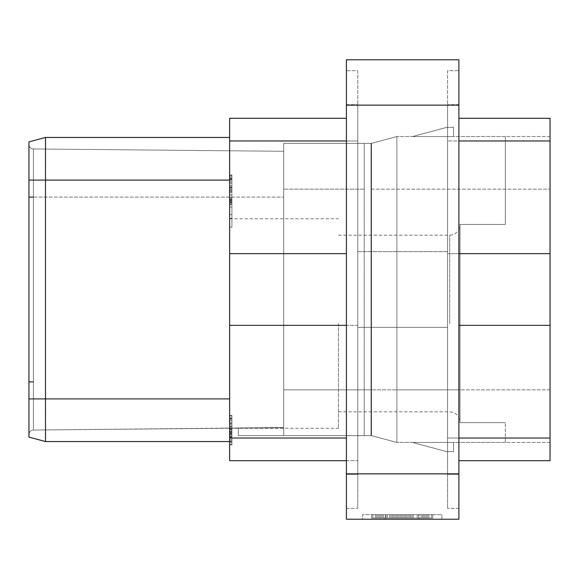 <?xml version="1.0" encoding="UTF-8"?>
<svg xmlns="http://www.w3.org/2000/svg" width="579" height="579" viewBox="0 0 579 579"><rect width="100%" height="100%" fill="white"/><g stroke="black" fill="none" stroke-linecap="round" stroke-linejoin="round"><path stroke-width="0.43" stroke-dasharray="2.9 2.17" d="M346.416 473.861L346.416 519.211L458.894 519.211L458.894 59.789L346.416 59.789L346.416 473.861L458.894 473.861M346.416 70.674L346.416 508.326L346.416 70.674L357.757 70.674L357.757 104.69L357.757 70.674L346.416 70.674M362.519 519.211L441.886 519.211L362.519 519.211L362.519 514.673L385.194 514.673L362.519 514.673L362.519 519.211M458.894 70.674L458.894 508.326L458.894 70.674L447.553 70.674L447.553 104.69L447.553 70.674L458.894 70.674M447.553 474.31L447.553 104.69L447.553 508.326L447.553 474.31L458.894 474.31L447.553 474.31M458.894 508.326L447.553 508.326L458.894 508.326M447.553 251.633L447.553 327.367L447.553 251.633L447.553 327.367L447.553 251.633L357.757 251.633L357.757 327.367L447.553 327.367L357.757 327.367L357.757 251.633L357.757 327.367L357.757 251.633L447.553 251.633M458.894 253.667L447.553 253.667L447.553 140.972L447.553 325.333L447.553 253.667L550.05 253.667L550.05 140.972L447.553 140.972L447.553 118.297L447.553 140.972L458.894 140.972M458.894 438.028L447.553 438.028L447.553 325.333L447.553 460.703L447.553 438.028L550.05 438.028L550.05 253.667M357.757 474.31L357.757 104.69L357.757 508.326L357.757 474.31L346.416 474.31L357.757 474.31M346.416 460.703L357.757 460.703L357.757 438.028L357.757 460.703L229.631 460.703L229.631 325.333L357.757 325.333L357.757 438.028L357.757 253.667L357.757 325.333L346.416 325.333M346.416 140.972L357.757 140.972L357.757 253.667L357.757 118.297L357.757 140.972L229.631 140.972L229.631 325.333M346.416 508.326L357.757 508.326L346.416 508.326M357.757 327.367L447.553 327.367L357.757 327.367M229.631 253.667L346.416 253.667M346.416 118.297L229.631 118.297L229.631 140.972M229.631 398.909L229.631 180.091L229.631 441.545L229.631 398.909L229.631 441.545L229.631 398.909L45.502 398.909L45.502 441.545L28.95 437.109L28.95 398.909L28.95 437.109L28.95 398.909L45.502 398.909L45.502 441.545L28.95 437.109L45.502 441.545L45.502 398.909L229.631 398.909L229.631 137.455L229.631 398.909L28.95 398.909L45.495 398.909L45.502 180.091L45.502 398.909L45.502 137.455L45.502 180.091L28.95 180.091L28.95 398.909L28.95 141.891L28.95 398.909M229.631 323.516L229.631 428.279L229.631 323.516M229.631 227.142L229.631 197.663L229.631 227.142L229.631 218.363L229.631 227.142L231.904 227.142L231.904 197.663L231.904 227.142L231.904 197.663L231.904 227.142L229.631 227.142M229.631 201.326L229.631 174.988L229.631 204.467L229.631 201.326L231.904 201.326L231.904 204.467L231.904 185.649L231.904 202.585L231.904 197.562L231.904 201.326L229.631 201.326L231.904 201.326M229.631 197.663L229.631 218.363L229.631 197.663L231.904 197.663L229.631 197.663M229.631 431.659L229.631 415.353L229.631 431.659L231.904 431.659L231.904 415.353L231.904 431.659L229.631 431.659M229.631 430.407L229.631 415.353L229.631 444.831L229.631 430.407L231.904 430.407L231.904 426.014L231.904 439.816L231.904 430.407M238.367 428.019L238.367 435.647L238.367 427.975L33.444 430.045A4.538 4.538 180 0 0 28.95 434.576A4.538 4.538 0 0 1 33.444 430.045A4.538 4.538 180 0 0 28.95 434.576A4.538 4.538 0 0 1 33.444 430.045L283.717 427.715L33.444 430.045L283.717 427.715L238.367 428.134L283.717 427.715L238.367 428.134L283.717 427.715L283.717 435.647L283.717 189.159L283.717 435.647L371.486 435.647L396.876 442.45L396.876 136.55L371.486 143.353L283.717 143.353L371.486 143.353L371.486 389.841L371.486 143.353L396.876 136.55L396.876 442.45L371.486 435.647L283.717 435.647L371.486 435.647L371.486 143.353L371.486 435.647L283.717 435.647L364.22 435.647L364.22 143.353L364.22 189.159L364.22 143.353L371.023 143.353L371.023 189.159L371.023 143.353L364.22 143.353L371.023 143.353L364.22 143.353L364.22 435.647L364.22 389.841L364.22 435.647L371.023 435.647L371.023 189.159L371.023 435.647L371.023 389.841L371.023 435.647L283.717 435.647L283.717 427.715L33.444 430.045A4.538 4.538 180 0 0 28.95 434.576L28.95 144.424A4.538 4.538 0 0 0 33.444 148.955L33.444 430.045L33.444 148.955A4.538 4.538 0 0 1 28.95 144.424A4.538 4.538 0 0 0 33.444 148.955L283.717 151.285L33.444 148.955A4.538 4.538 0 0 1 28.95 144.424L28.95 434.576A4.538 4.538 0 0 1 33.444 430.045L33.444 381.908L33.444 430.045A4.538 4.538 180 0 0 28.95 434.576A4.538 4.538 0 0 1 33.444 430.045L238.367 428.134L238.367 435.647L283.717 435.647L283.717 427.715L33.444 430.045L238.367 428.134L238.367 435.647L283.717 435.647L283.717 427.591L238.367 428.019L238.367 435.647L283.717 435.647L283.717 389.841L283.717 435.647L238.367 435.647L283.717 435.647L238.367 435.647L283.717 435.647L238.367 435.647L283.717 435.647L283.717 189.159L283.717 435.647L283.717 427.715L238.367 428.134L238.367 435.647L283.717 435.647L283.717 427.591L238.367 428.019L238.367 435.647L283.717 435.647L283.717 151.285L283.717 435.647L283.717 197.092L283.717 427.715L238.367 428.134L238.367 435.647L238.367 427.975L283.717 427.548L238.367 427.975L238.367 435.647L283.717 435.647L283.717 143.353L283.717 435.647L238.367 435.647L283.717 435.647L283.717 427.715L238.367 428.134L238.367 435.647L238.367 428.019L283.717 427.591M229.631 137.455L45.502 137.455L229.631 137.455L45.502 137.455L28.95 141.891L45.502 137.455L28.95 141.891L28.95 180.091L229.631 180.091L28.95 180.091M283.717 151.285L33.444 148.955L283.717 151.285L283.717 381.908L283.717 151.285L33.444 148.955A4.538 4.538 0 0 1 28.95 144.424A4.538 4.538 0 0 0 33.444 148.955L283.717 151.285L33.444 148.955A4.538 4.538 0 0 1 28.95 144.424A4.538 4.538 0 0 0 33.444 148.955L283.717 151.285M505.38 136.55L396.876 136.55L396.876 189.159L396.876 136.55L505.38 136.55L505.38 189.159L505.38 136.55M550.05 136.55L396.876 136.55L550.05 136.55L550.05 189.159L550.05 136.55M412.487 136.55L453.56 136.55L453.56 127.366L446.756 127.366L412.487 136.55L453.56 136.55L453.56 127.366L446.756 127.366L412.487 136.55L453.56 136.55L453.56 127.366L446.756 127.366L412.487 136.55L453.56 136.55L453.56 127.366L446.756 127.366L412.487 136.55L453.56 136.55L453.56 127.366L446.756 127.366L412.487 136.55L453.56 136.55L453.56 127.366L446.756 127.366L412.487 136.55L453.56 136.55L453.56 127.366L446.756 127.366L412.487 136.55L453.56 136.55L453.56 127.366L446.756 127.366L412.487 136.55M371.486 143.353L396.876 136.55L371.486 143.353L283.717 143.353L283.717 189.159L283.717 143.353L371.486 143.353M371.023 389.841L371.023 143.353L371.023 389.841L283.717 389.841L396.876 389.841L396.876 442.45L396.876 189.159L396.876 389.841L283.717 389.841L371.023 389.841M229.631 441.545L45.502 441.545L229.631 441.545M45.502 137.455L45.495 180.091L229.631 180.091M371.486 435.647L396.876 442.45L371.486 435.647M458.894 118.297L550.05 118.297L550.05 140.972M550.05 438.028L550.05 460.703L458.894 460.703M550.05 442.45L550.05 189.159L550.05 442.45L396.876 442.45L550.05 442.45M458.894 325.333L550.05 325.333M505.38 442.45L396.876 442.45L505.38 442.45L505.38 422.612L505.38 442.45M412.487 442.45L453.56 442.45L412.487 442.45L453.56 442.45L412.487 442.45L453.56 442.45L412.487 442.45L453.56 442.45L412.487 442.45L446.756 451.634L453.56 451.634L453.56 442.45L453.56 451.634L453.56 442.45L453.56 451.634L453.56 442.45L453.56 451.634L453.56 442.45L453.56 451.634L446.756 451.634L453.56 451.634L446.756 451.634L453.56 451.634L446.756 451.634L453.56 451.634L446.756 451.634L412.487 442.45M460.023 422.612L460.023 224.42L505.38 224.42L505.38 189.159L505.38 224.42L460.023 224.42L460.023 422.612L505.38 422.612L460.023 422.612M460.023 323.516L460.023 224.869L460.023 323.516M338.483 323.516L338.483 428.279L338.483 323.516M229.631 202.679L231.904 202.679L231.904 214.599L231.904 202.679L229.631 202.679L229.631 214.599L231.904 214.599L229.631 214.599L231.904 214.599L229.631 214.599L229.631 202.679M229.631 207.072L231.904 207.072M229.631 202.049L231.904 202.049M229.631 204.467L231.904 204.467L231.904 202.585L231.904 204.467L229.631 204.467M229.631 185.649L231.904 185.649L231.904 183.138L231.904 197.562L231.904 181.886L231.904 185.649L229.631 185.649M229.631 183.138L231.904 183.138L231.904 179.374L231.904 183.138L229.631 183.138M229.631 181.886L231.904 181.886L231.904 176.87L231.904 181.886L229.631 181.886M229.631 180.004L231.904 180.004L231.904 178.122L231.904 180.004L229.631 180.004M229.631 178.752L231.904 178.752L231.904 178.122L231.904 178.752L229.631 178.752M229.631 178.122L231.904 178.122L229.631 178.122M229.631 179.374L231.904 179.374L231.904 175.611L231.904 179.374L229.631 179.374M229.631 176.87L231.904 176.87L231.904 174.988L231.904 176.87L229.631 176.87M229.631 175.611L231.904 175.611L231.904 174.988L231.904 175.611L229.631 175.611M229.631 174.988L231.904 174.988L229.631 174.988M229.631 187.531L231.904 187.531L229.631 187.531M229.631 199.444L231.904 199.444L229.631 199.444M229.631 202.585L231.904 202.585L229.631 202.585M229.631 203.837L231.904 203.837L229.631 203.837M229.631 197.562L231.904 197.562L229.631 197.562M229.631 198.821L231.904 198.821L229.631 198.821M229.631 200.073L231.904 200.073L229.631 200.073M229.631 200.703L231.904 200.703L229.631 200.703M229.631 195.058L231.904 195.058L229.631 195.058M229.631 192.546L231.904 192.546L229.631 192.546M229.631 191.294L231.904 191.294M229.631 190.665L231.904 190.665M229.631 188.153L231.904 188.153L229.631 188.153M229.631 186.901L231.904 186.901M229.631 189.413L231.904 189.413M229.631 218.363L231.904 218.363L229.631 218.363M229.631 214.599L231.904 214.599M229.631 429.777L231.904 429.777L231.904 434.17L231.904 429.155L231.904 429.777L229.631 429.777L229.631 429.155L231.904 429.155L229.631 429.155L231.904 429.155L229.631 429.155L229.631 431.037L231.904 431.037L229.631 431.037L229.631 429.777L231.904 429.777L229.631 429.777M229.631 415.353L231.904 415.353L231.904 427.895L231.904 415.353L229.631 415.353M229.631 418.487L231.904 418.487L231.904 422.25L231.904 418.487L229.631 418.487M229.631 428.525L231.904 428.525M229.631 426.643L231.904 426.643L231.904 426.014L231.904 426.643L229.631 426.643M229.631 426.014L231.904 426.014L229.631 426.014M229.631 434.17L231.904 434.17L231.904 436.052L231.904 434.17L229.631 434.17L229.631 436.052L231.904 436.052L231.904 437.934L231.904 436.052L229.631 436.052L229.631 437.934L231.904 437.934L231.904 442.32L231.904 436.682L231.904 444.202L231.904 437.934L229.631 437.934L229.631 439.816L231.904 439.816L231.904 441.697L231.904 439.816L229.631 439.816L231.904 439.816L229.631 439.816L231.904 439.816L229.631 439.816L229.631 441.068L231.904 441.068L231.904 441.697L231.904 441.068L229.631 441.068L229.631 441.697L231.904 441.697L229.631 441.697L229.631 432.289L231.904 432.289L229.631 432.289L229.631 434.17L231.904 434.17M229.631 436.682L231.904 436.682M229.631 442.32L231.904 442.32L231.904 444.831L231.904 442.32L229.631 442.32M229.631 444.202L231.904 444.202L231.904 444.831L231.904 444.202L229.631 444.202M229.631 444.831L231.904 444.831L229.631 444.831M229.631 437.304L231.904 437.304L229.631 437.304M229.631 434.8L231.904 434.8M229.631 432.918L231.904 432.918M229.631 433.541L231.904 433.541M229.631 427.895L231.904 427.895L229.631 427.895M229.631 423.51L231.904 423.51M229.631 420.368L231.904 420.368L229.631 420.368M229.631 417.864L231.904 417.864L229.631 417.864M229.631 415.983L231.904 415.983L229.631 415.983M229.631 422.25L231.904 422.25M229.631 419.116L231.904 419.116L229.631 419.116M229.631 424.132L231.904 424.132M229.631 432.289L229.631 431.037L229.631 432.289L231.904 432.289M229.631 439.816L231.904 439.816L229.631 439.816M229.631 441.068L231.904 441.068L229.631 441.068M229.631 441.697L231.904 441.697L229.631 441.697M229.631 437.934L231.904 437.934M229.631 436.052L231.904 436.052M229.631 431.037L231.904 431.037L229.631 431.037M229.631 429.155L231.904 429.155M419.21 514.673L385.194 514.673L441.886 514.673L419.21 514.673L419.21 519.211L419.21 514.673M441.886 519.211L441.886 514.673L441.886 519.211M401.551 514.673L432.817 514.673L371.588 514.673L432.817 514.673L371.588 514.673L432.817 514.673L371.588 514.673L432.817 514.673L371.588 514.673L432.817 514.673L371.588 514.673L432.817 514.673L371.588 514.673L432.817 514.673L371.588 514.673L432.817 514.673L401.551 514.673L401.551 518.075L371.588 518.075L432.817 518.075L371.588 518.075L432.817 518.075L371.588 518.075L432.817 518.075L371.588 518.075L432.817 518.075L371.588 518.075L432.817 518.075L371.588 518.075L432.817 518.075L371.588 518.075L432.817 518.075L401.551 518.075L401.551 514.673L401.551 518.075M410.67 514.673L404.156 514.673L410.67 514.673L410.67 518.075L404.156 518.075L410.67 518.075L410.67 514.673M400.248 514.673L400.248 518.075L400.248 514.673M402.854 514.673L402.854 518.075L402.854 514.673M408.065 514.673L408.065 518.075L408.065 514.673M411.973 514.673L411.973 518.075L411.973 514.673L411.973 518.075L411.973 514.673L376.799 514.673L376.799 518.075L376.799 514.673L411.973 514.673L411.973 518.075L411.973 514.673L417.184 514.673L417.184 518.075L425 518.075L405.459 518.075L417.184 518.075L417.184 514.673L405.459 514.673L417.184 514.673L417.184 518.075L417.184 514.673L417.184 518.075L417.184 514.673L421.092 514.673L421.092 518.075L421.092 514.673L421.092 518.075L421.092 514.673L423.698 514.673L423.698 518.075L423.698 514.673L423.698 518.075L423.698 514.673L423.698 518.075L423.698 514.673L425 514.673L425 518.075L425 514.673L425 518.075L425 514.673L379.404 514.673L379.404 518.075L397.643 518.075L379.404 518.075L379.404 514.673L397.643 514.673L379.404 514.673L379.404 518.075L379.404 514.673L379.404 518.075L379.404 514.673L380.707 514.673L380.707 518.075L380.707 514.673L380.707 518.075L380.707 514.673L380.707 518.075L380.707 514.673L383.312 514.673L383.312 518.075L383.312 514.673L383.312 518.075L383.312 514.673L387.221 514.673L387.221 518.075L387.221 514.673L387.221 518.075L387.221 514.673L392.432 514.673L392.432 518.075L392.432 514.673L392.432 518.075L392.432 514.673L411.973 514.673L411.973 518.075L411.973 514.673L376.799 514.673L411.973 514.673L411.973 518.075L411.973 514.673L376.799 514.673L376.799 518.075L376.799 514.673L411.973 514.673L411.973 518.075L411.973 514.673M418.487 514.673L418.487 518.075L418.487 514.673M422.395 514.673L422.395 518.075L422.395 514.673M427.606 514.673L427.606 518.075L427.606 514.673M431.514 514.673L431.514 518.075M432.817 514.673L432.817 518.075L432.817 514.673M371.588 514.673L371.588 518.075L371.588 514.673M372.89 514.673L372.89 518.075M382.01 514.673L382.01 518.075L382.01 514.673M385.918 514.673L385.918 518.075L385.918 514.673M391.129 514.673L391.129 518.075M395.037 514.673L395.037 518.075L395.037 514.673M389.826 514.673L389.826 518.075L389.826 514.673L393.734 514.673L393.734 518.075L393.734 514.673L396.34 514.673L396.34 518.075L396.34 514.673L397.643 514.673L397.643 518.075L397.643 514.673L397.643 518.075L397.643 514.673L379.404 514.673L379.404 518.075L379.404 514.673L380.707 514.673L380.707 518.075L380.707 514.673L387.221 514.673L387.221 518.075L387.221 514.673L389.826 514.673M413.276 514.673L413.276 518.075L413.276 514.673L417.184 514.673L417.184 518.075L417.184 514.673L417.184 518.075L417.184 514.673L417.184 518.075L417.184 514.673L423.698 514.673L423.698 518.075L423.698 514.673L425 514.673L425 518.075L425 514.673L425 518.075L425 514.673L405.459 514.673L405.459 518.075L405.459 514.673L406.762 514.673L406.762 518.075L406.762 514.673L409.367 514.673L409.367 518.075L409.367 514.673L413.276 514.673M428.909 514.673L428.909 518.075M375.496 514.673L375.496 518.075M426.303 514.673L426.303 518.075L426.303 514.673M378.101 514.673L378.101 518.075L378.101 514.673M398.945 514.673L398.945 518.075L398.945 514.673M392.432 514.673L392.432 518.075M404.156 514.673L404.156 518.075L404.156 514.673M376.799 514.673L376.799 518.075M383.312 514.673L383.312 518.075M393.734 514.673L393.734 518.075M396.34 514.673L396.34 518.075M397.643 514.673L397.643 518.075M421.092 514.673L421.092 518.075M425 514.673L425 518.075L425 514.673M405.459 514.673L405.459 518.075L405.459 514.673M406.762 514.673L406.762 518.075M458.894 105.139L346.416 105.139M458.894 104.69L447.553 104.69L458.894 104.69M346.416 104.69L357.757 104.69L346.416 104.69M346.416 438.028L229.631 438.028M28.95 144.424A4.538 4.538 0 0 0 33.444 148.955A4.538 4.538 0 0 1 28.95 144.424A4.538 4.538 0 0 0 33.444 148.955A4.538 4.538 0 0 1 28.95 144.424M28.95 197.092L33.444 197.092L33.444 381.908L33.444 197.092L283.717 197.092L33.444 197.092M28.95 434.576A4.538 4.538 180 0 1 33.444 430.045A4.538 4.538 180 0 0 28.95 434.576A4.538 4.538 180 0 1 33.444 430.045M28.95 381.908L33.444 381.908M364.22 189.159L283.717 189.159L364.22 189.159M371.486 389.841L283.717 389.841L371.486 389.841M371.486 189.159L550.05 189.159L371.486 189.159M550.05 389.841L396.876 389.841L550.05 389.841M460.023 389.841L396.876 389.841L460.023 389.841M449.709 323.516L449.709 235.19L449.709 323.516M385.194 519.211L385.194 514.673L385.194 519.211M338.483 235.19L449.709 235.19C455.919 234.64 459.357 231.195 460.023 224.869M338.483 411.835L449.709 411.835C455.919 412.393 459.357 415.831 460.023 422.156M229.631 428.279L338.483 428.279M229.631 218.753L338.483 218.753"/><path stroke-width="0.87" d="M346.416 519.211L346.416 59.789L458.894 59.789L458.894 519.211L346.416 519.211M346.416 325.333L229.631 325.333L229.631 438.028L346.416 438.028M346.416 253.667L229.631 253.667L229.631 325.333M346.416 460.703L229.631 460.703L229.631 438.028M229.631 253.667L229.631 118.297L346.416 118.297M28.95 398.909L28.95 437.109L45.502 441.545L229.631 441.545L45.502 441.545L45.495 398.909L28.95 398.909L28.95 141.891L45.502 137.455L229.631 137.455M28.95 180.091L45.495 180.091L45.502 137.455M229.631 180.091L45.495 180.091L45.495 398.909L229.631 398.909M458.894 460.703L550.05 460.703L550.05 438.028L458.894 438.028M458.894 325.333L550.05 325.333L550.05 438.028M550.05 325.333L550.05 118.297L458.894 118.297M458.894 253.667L550.05 253.667M458.894 473.861L346.416 473.861M458.894 105.139L346.416 105.139M229.631 140.972L346.416 140.972M28.95 197.092L33.444 197.092M28.95 381.908L33.444 381.908M550.05 140.972L458.894 140.972"/></g></svg>
